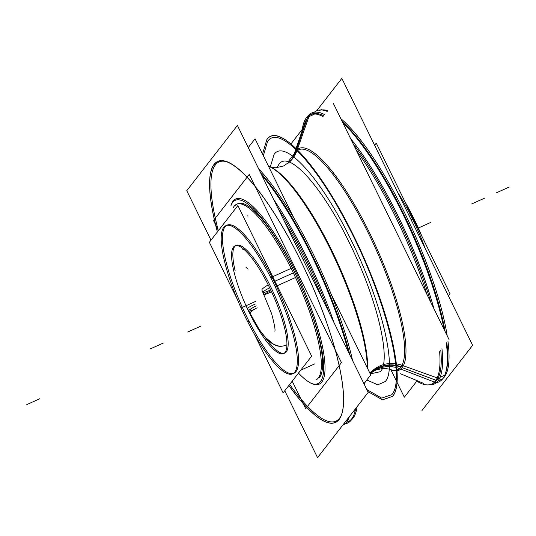 <?xml version="1.0" encoding="UTF-8"?>
<svg xmlns="http://www.w3.org/2000/svg" width="536" height="536" viewBox="0 0 536 536"><rect width="100%" height="100%" fill="white"/><g stroke="black" fill="none" stroke-linecap="round" stroke-linejoin="round"><path stroke-width="0.8" d="M267.585 283.645A59.087 14.492 65.7 0 1 283.544 353.639A59.087 14.492 65.7 0 1 247.672 309.285M284.797 353.07A59.087 14.492 -114.3 0 0 270.479 286.358A59.087 14.492 65.7 0 1 288.013 346.618A59.087 14.492 65.7 0 1 265.005 337.01A59.087 14.492 -114.3 0 0 282.445 353.345M250.915 315.898A59.087 14.492 65.7 0 1 234.956 245.903A59.087 14.492 65.7 0 1 270.821 290.257M235.15 270.807A59.087 14.492 65.7 0 1 240.543 245.669A59.087 14.492 65.7 0 1 270.479 286.358A59.087 14.492 -114.3 0 0 236.209 245.341A59.087 14.492 -114.3 0 0 235.15 270.807A59.087 14.492 65.7 0 1 240.543 245.669A59.087 14.492 65.7 0 1 270.479 286.358A59.087 14.492 -114.3 0 0 240.543 245.669A59.087 14.492 -114.3 0 0 235.15 270.807A59.087 14.492 65.7 0 1 240.543 245.669A59.087 14.492 65.7 0 1 270.479 286.358A59.087 14.492 65.7 0 1 288.013 346.618A59.087 14.492 65.7 0 1 265.005 337.01A59.087 14.492 -114.3 0 0 288.013 346.618A59.087 14.492 -114.3 0 0 270.479 286.358A59.087 14.492 -114.3 0 1 288.013 346.618A59.087 14.492 -114.3 0 1 265.005 337.01M237.528 299.798L209.355 242.285L237.884 205.543L311.651 356.125L283.122 392.868L254.319 334.069M293.909 373.27A81.251 19.933 -114.3 0 0 274.218 281.541A81.251 19.933 -114.3 0 0 227.096 225.14A81.251 19.933 -114.3 0 0 246.788 316.87A81.251 19.933 -114.3 0 0 295.966 371.595A81.251 19.933 -114.3 0 0 274.218 281.541A81.251 19.933 -114.3 0 0 225.04 226.815A81.251 19.933 -114.3 0 0 246.788 316.87A81.251 19.933 -114.3 0 0 285.829 371.703M291.122 268.389L270.714 277.594A81.251 19.933 65.7 0 1 292.649 373.833A81.251 19.933 65.7 0 1 243.337 312.856L244.59 312.287M274.948 281.212L293.346 272.911M249.039 321.379L247.786 321.948A81.251 19.933 65.7 0 1 225.844 225.703A81.251 19.933 65.7 0 1 275.162 286.686L295.53 277.501M374.624 145.249L376.265 143.132L450.032 293.715L448.391 295.825M412.599 219.13A81.251 19.933 65.7 0 0 397.632 192.21A81.251 19.933 65.7 0 1 412.599 219.13A81.251 19.933 65.7 0 0 397.632 192.21A81.251 19.933 65.7 0 1 412.599 219.13A81.251 19.933 65.7 0 1 425.383 248.865A81.251 19.933 65.7 0 0 412.599 219.13L411.139 219.787L412.599 219.13A81.251 19.933 65.7 0 1 425.383 248.865A81.251 19.933 65.7 0 0 412.599 219.13L411.139 219.787M416.057 223.144A81.251 19.933 -114.3 0 0 405.069 201.931M408.921 215.264L411.601 214.052A81.251 19.933 -114.3 0 1 421.859 236.202M270.801 292.147A9.601 0.616 -25.2 0 1 264.121 294.632A9.601 0.616 -25.2 0 1 271.035 290.706M257.159 307.765A9.601 1.776 153 0 0 249.823 313.493M269.648 287.792A9.601 1.199 153.9 0 0 263.029 292.348A9.601 1.199 -26.1 0 1 269.648 287.792A9.601 1.199 -26.1 0 0 263.015 292.294A9.601 1.199 -26.1 0 0 269.91 290.264M256.221 305.895A9.601 1.199 153.9 0 0 248.563 310.981A9.601 1.199 -26.1 0 1 256.221 305.895A9.601 1.199 153.9 0 0 248.577 310.78A9.601 1.199 153.9 0 0 254.788 309.185A9.601 1.199 -26.1 0 1 248.577 310.78A9.601 1.199 -26.1 0 1 256.221 305.895A9.601 1.199 153.9 0 0 248.577 310.78A9.601 1.199 153.9 0 0 254.788 309.185A9.601 1.199 -26.1 0 1 248.577 310.78A9.601 1.199 -26.1 0 1 256.221 305.895M255.31 303.992A9.601 0.616 154.8 0 0 247.337 308.428L259.303 329.613L265.394 337.445L273.883 344.487L279.424 346.249M274.767 331.127C275.578 330.612 274.539 324.816 271.651 313.741L261.91 290.103A9.601 1.776 -27 0 1 268.228 284.918M390.912 369.813L404.332 397.216L417.162 380.687M288.649 161.081L294.204 153.926M449.068 339.596L333.385 103.461M421.973 410.536L472.625 345.298L341.854 78.363L316.763 110.677M291.202 143.601L302.291 129.317M314.759 112.118L314.545 112.037A148.727 36.482 65.7 0 0 314.398 112.158A148.727 36.482 65.7 0 1 327.02 111.361A148.727 36.482 65.7 0 1 327.195 111.434M342.812 122.704A148.727 36.482 65.7 0 1 444.116 329.486M446.321 343.127A148.727 36.482 65.7 0 1 445.329 373.692A148.727 36.482 65.7 0 1 440.974 380.607M445.764 372.433A147.728 36.24 -114.3 0 0 446.803 342.511A147.728 36.24 65.7 0 1 445.644 372.788A147.728 36.24 -114.3 0 0 446.803 342.511A147.728 36.24 -114.3 0 1 445.644 372.788M445.128 331.543A147.728 36.24 -114.3 0 0 342.249 121.558A147.728 36.24 65.7 0 1 445.128 331.543A147.728 36.24 -114.3 0 0 342.249 121.558A147.728 36.24 65.7 0 1 445.128 331.543A147.728 36.24 -114.3 0 0 345.599 124.761M438.039 380.835L441.436 379.3M433.658 382.811A147.728 36.24 -114.3 0 0 439.614 351.77M427.051 294.653A147.728 36.24 -114.3 0 0 356.413 150.462M323.141 116.66A147.728 36.24 -114.3 0 0 310.136 114.764A147.728 36.24 -114.3 0 0 304.95 120.084M442.87 378.584A147.728 36.24 -114.3 0 0 447.942 341.043M447.185 335.757A147.728 36.24 -114.3 0 0 340.822 118.63M327.791 110.671A147.728 36.24 -114.3 0 0 321.727 109.967M436.606 380.486A147.728 36.24 -114.3 0 0 440.786 350.256A147.728 36.24 65.7 0 1 436.606 380.486A147.728 36.24 -114.3 0 0 440.786 350.256A147.728 36.24 -114.3 0 1 436.606 380.486A147.728 36.24 -114.3 0 1 432.853 383.528M430.823 302.344A147.728 36.24 -114.3 0 0 353.278 144.057A147.728 36.24 65.7 0 1 430.823 302.344A147.728 36.24 -114.3 0 0 353.278 144.057A147.728 36.24 -114.3 0 1 430.823 302.344M310.773 114.51A147.728 36.24 -114.3 0 0 307.644 117.243A147.728 36.24 65.7 0 1 323.818 115.789A147.728 36.24 -114.3 0 0 311.389 114.201M308.079 116.051A147.728 36.24 -114.3 0 0 302.103 130.838M416.794 381.163A147.728 36.24 -114.3 0 0 431.601 384.098A147.728 36.24 -114.3 0 0 436.793 378.778M440.016 377.324L445.825 374.704M444.13 376.547A148.727 36.482 65.7 0 1 436.378 382.624M296.435 152.083L309.795 114.181A148.727 36.482 -114.3 0 0 307.892 116.205A148.727 36.482 -114.3 0 1 324.695 114.65M400.64 364.795L439.379 378.691A148.727 36.482 -114.3 0 1 429.035 384.821M389.297 369.116A120.607 29.587 -114.3 0 0 400.801 367.133A29.547 28.401 37.8 0 0 370.121 373.659A29.547 28.401 -142.2 0 1 400.801 367.133A120.607 29.587 -114.3 0 1 389.297 369.116A120.607 29.587 -114.3 0 0 400.801 367.133A120.607 29.587 -114.3 0 1 389.303 369.116A120.607 29.587 -114.3 0 0 400.801 367.133A29.547 28.401 37.8 0 0 370.121 373.659A29.547 28.401 -142.2 0 1 400.801 367.133A120.607 29.587 -114.3 0 0 368.513 233.448A120.607 29.587 -114.3 0 0 295.51 152.211A120.607 29.587 -114.3 0 0 293.36 156.385M293.42 156.211A121.632 29.835 -114.3 0 1 297.326 149.464A29.547 28.582 -129.4 0 1 288.314 163.065L291.986 159.051M291.906 159.172L292.797 157.671A29.547 28.113 -152.7 0 0 294.746 152.78A121.632 29.835 -114.3 0 1 369.552 232.838A121.632 29.835 -114.3 0 1 400.72 369.103A29.547 28.582 50.6 0 0 371.073 372.935L375.709 370.061L383.675 368.232L389.471 369.19A121.632 29.835 -114.3 0 0 403.3 365.787A29.547 28.113 27.3 0 0 369.947 373.311M291.269 160.043A29.547 28.401 37.8 0 0 295.51 152.211A29.547 28.401 -142.2 0 1 291.269 160.043M344.99 423.842A148.727 36.482 -114.3 0 0 352.748 417.758M353.948 414.904A148.727 36.482 -114.3 0 0 355.355 408.928M348.474 352.159A148.727 36.482 -114.3 0 0 261.608 174.843M268.496 166.227L269.983 166.843A120.607 29.587 65.7 0 0 268.549 166.321A120.607 29.587 65.7 0 1 331.59 250.104A120.607 29.587 65.7 0 1 367.656 368.634A120.607 29.587 65.7 0 0 332.662 252.302A120.607 29.587 65.7 0 0 270.084 166.884A120.607 29.587 65.7 0 1 359.04 319.603M349.901 355.067A147.728 36.24 -114.3 0 0 260.623 172.84A147.728 36.24 65.7 0 1 349.901 355.067A147.728 36.24 -114.3 0 0 260.623 172.84A147.728 36.24 65.7 0 1 349.901 355.067A147.728 36.24 -114.3 0 0 260.623 172.84M367.287 367.884A121.632 29.835 -114.3 0 0 331.864 252.262A121.632 29.835 -114.3 0 0 269.916 166.81A121.632 29.835 -114.3 0 0 268.482 166.187M364.239 383.287A120.607 29.587 65.7 0 1 363.931 383.716A120.607 29.587 65.7 0 0 364.239 383.287A120.607 29.587 65.7 0 1 363.931 383.716A120.607 29.587 65.7 0 0 364.239 383.287M398.107 368.065L434.462 382.074M434.91 382.248L436.224 382.751A148.727 36.482 -114.3 0 0 441.966 348.742M294.847 152.586L306.203 119.515M433.912 308.656A148.727 36.482 -114.3 0 0 350.631 138.663M370.121 373.659A29.547 28.401 -142.2 0 1 400.801 367.133A120.607 29.587 -114.3 0 0 368.513 233.448A120.607 29.587 -114.3 0 0 295.51 152.211A120.607 29.587 -114.3 0 0 293.219 156.827A120.607 29.587 -114.3 0 1 295.51 152.211A120.607 29.587 -114.3 0 0 293.219 156.827M322.377 298.887A147.728 36.24 -114.3 0 0 284.234 221.04M351.495 419.795A147.728 36.24 -114.3 0 0 357.097 406.683M352.614 360.607A147.728 36.24 -114.3 0 0 258.54 168.592M329.245 312.917A147.728 36.24 -114.3 0 0 277.996 208.296A147.728 36.24 65.7 0 1 329.245 312.917A147.728 36.24 -114.3 0 0 277.996 208.296A147.728 36.24 65.7 0 1 329.245 312.917A147.728 36.24 -114.3 0 0 277.996 208.296M343.945 423.621L344.842 423.963A148.727 36.482 -114.3 0 0 349.311 416.707M337.379 421.088A143.025 35.088 -114.3 0 0 300.73 260.851A143.025 35.088 -114.3 0 0 212.765 166.716M334.075 322.773A148.727 36.482 -114.3 0 0 273.615 199.352M284.763 390.751L317.533 457.637L368.185 392.399L237.415 125.464L186.763 190.702L210.996 240.175M226.52 161.678A142.187 34.88 -114.3 0 0 215.412 164.86A142.187 34.88 -114.3 0 1 226.52 161.678A142.187 34.88 -114.3 0 0 215.412 164.86A142.187 34.88 -114.3 0 1 226.52 161.678A142.187 34.88 -114.3 0 0 215.412 164.86A142.187 34.88 -114.3 0 0 218.353 230.694A142.187 34.88 -114.3 0 1 215.412 164.86A142.187 34.88 -114.3 0 0 218.353 230.694A142.187 34.88 -114.3 0 1 215.412 164.86A142.187 34.88 -114.3 0 0 218.353 230.694M289.668 384.433A142.187 34.88 -114.3 0 0 339.536 418.241A142.187 34.88 -114.3 0 0 341.09 415.715A142.187 34.88 -114.3 0 1 339.536 418.241A142.187 34.88 -114.3 0 0 341.09 415.715A142.187 34.88 -114.3 0 1 339.536 418.241A142.187 34.88 -114.3 0 1 289.668 384.433A142.187 34.88 -114.3 0 0 339.536 418.241A142.187 34.88 -114.3 0 1 289.668 384.433A142.187 34.88 -114.3 0 0 339.536 418.241M215.727 162.669A143.192 35.128 -114.3 0 0 217.395 231.934M288.864 385.471A143.192 35.128 -114.3 0 0 340.481 417.323M337.445 421.236A143.192 35.128 -114.3 0 0 341.64 414.576A143.192 35.128 -114.3 0 0 308.609 277.507A143.192 35.128 -114.3 0 0 227.74 162.013A143.192 35.128 -114.3 0 0 212.692 166.575M363.924 383.696L370.738 374.919L331.02 293.849M248.242 147.561L255.056 138.784L293.762 217.79M233.85 201.154A100.56 24.669 -114.3 0 0 230.902 205.831M310.893 383.2A100.56 24.669 -114.3 0 0 321.459 379.997M312.12 383.709A101.559 24.911 -114.3 0 0 321.808 382.041A101.559 24.911 -114.3 0 0 294.619 269.467A101.559 24.911 -114.3 0 0 233.14 201.06A101.559 24.911 -114.3 0 0 231.331 204.571M319.329 382.744A100.56 24.669 -114.3 0 0 293.56 270.09A100.56 24.669 -114.3 0 0 231.713 203.901M292.207 381.163L305.701 408.693L341.459 362.631L249.253 174.408L213.489 220.47L218.44 230.581M233.14 201.06A101.559 24.911 65.7 0 1 294.619 269.467A101.559 24.911 65.7 0 1 321.808 382.041A101.559 24.911 65.7 0 1 298.478 373.083A101.559 24.911 -114.3 0 0 321.808 382.041A101.559 24.911 -114.3 0 0 294.619 269.467A101.559 24.911 -114.3 0 0 233.14 201.06A101.559 24.911 65.7 0 1 294.619 269.467A101.559 24.911 65.7 0 1 321.808 382.041A101.559 24.911 65.7 0 1 298.478 373.083A101.559 24.911 65.7 0 0 321.808 382.041A101.559 24.911 -114.3 0 0 294.619 269.467A101.559 24.911 -114.3 0 0 233.14 201.06M319.55 377.438A96.393 23.644 -114.3 0 0 293.748 270.593A96.393 23.644 -114.3 0 0 235.398 205.663A96.393 23.644 -114.3 0 1 293.748 270.593A96.393 23.644 -114.3 0 1 319.55 377.438A96.393 23.644 -114.3 0 0 293.748 270.593A96.393 23.644 -114.3 0 0 235.398 205.663A96.393 23.644 -114.3 0 1 293.748 270.593A96.393 23.644 -114.3 0 1 319.55 377.438A96.393 23.644 -114.3 0 0 293.748 270.593A96.393 23.644 -114.3 0 0 235.398 205.663M315.851 379.984A96.393 23.644 -114.3 0 0 319.235 376.513M317.191 379.146A96.393 23.644 -114.3 0 0 296.448 279.49A96.393 23.644 -114.3 0 0 236.59 204.25A96.393 23.644 -114.3 0 0 233.207 207.72M215.8 162.81A143.025 35.088 -114.3 0 0 211.606 169.463A143.025 35.088 -114.3 0 0 217.428 231.887M288.897 385.431A143.025 35.088 -114.3 0 0 325.385 421.738A143.025 35.088 -114.3 0 0 340.414 417.182M347.087 419.574L347.991 419.902A148.727 36.482 -114.3 0 1 342.625 425.323M246.788 316.87A81.251 19.933 -114.3 0 0 295.966 371.595A81.251 19.933 -114.3 0 0 274.218 281.541A81.251 19.933 -114.3 0 0 225.04 226.815A81.251 19.933 -114.3 0 0 246.788 316.87A81.251 19.933 -114.3 0 0 295.966 371.595A81.251 19.933 -114.3 0 0 274.218 281.541A81.251 19.933 -114.3 0 0 225.04 226.815A81.251 19.933 -114.3 0 0 246.788 316.87A81.251 19.933 -114.3 0 0 295.966 371.595A81.251 19.933 -114.3 0 0 274.218 281.541A81.251 19.933 -114.3 0 0 225.04 226.815A81.251 19.933 -114.3 0 0 246.788 316.87M242.687 307.242L255.739 301.353L242.687 307.242M400.801 367.133A120.607 29.587 -114.3 0 0 368.513 233.448A120.607 29.587 -114.3 0 0 295.51 152.211A120.607 29.587 -114.3 0 1 368.513 233.448A120.607 29.587 -114.3 0 1 400.801 367.133A120.607 29.587 -114.3 0 0 368.513 233.448A120.607 29.587 -114.3 0 0 295.51 152.211M307.644 117.243A147.728 36.24 -114.3 0 1 323.818 115.789A147.728 36.24 -114.3 0 0 307.644 117.243L295.993 150.824M435.935 380.238L402.134 367.629M346.43 422.341A147.728 36.24 65.7 0 0 351.75 418.757A147.728 36.24 -114.3 0 0 355.636 408.559A147.728 36.24 65.7 0 1 351.75 418.757A147.728 36.24 65.7 0 1 346.43 422.341A147.728 36.24 -114.3 0 0 351.75 418.757A147.728 36.24 -114.3 0 0 355.636 408.559M26.8 404.606L39.858 398.717L26.8 404.606M471.667 203.968L484.725 198.085L471.667 203.968M385.31 381.525C397.571 368.292 381.217 300.575 351.201 240.296C321.781 179.259 284.804 138.107 274.077 154.475L270.265 166.957L274.077 154.475C284.804 138.107 321.781 179.259 351.201 240.296C381.217 300.575 397.571 368.292 385.31 381.525C397.571 368.292 381.217 300.575 351.201 240.296C321.781 179.259 284.804 138.107 274.077 154.475C284.804 138.107 321.781 179.259 351.201 240.296C381.217 300.575 397.571 368.292 385.31 381.525L377.739 384.821L366.818 379.964L377.739 384.821L385.31 381.525L377.739 384.821L366.818 379.964L377.739 384.821L385.31 381.525M380.473 371.656L370.235 373.894L380.473 371.656C391.669 359.569 376.734 297.741 349.331 242.708C322.471 186.977 288.71 149.397 278.914 164.344C288.71 149.397 322.471 186.977 349.331 242.708C376.734 297.741 391.669 359.569 380.473 371.656C391.669 359.569 376.734 297.741 349.331 242.708C322.471 186.977 288.71 149.397 278.914 164.344C288.71 149.397 322.471 186.977 349.331 242.708C376.734 297.741 391.669 359.569 380.473 371.656M277.079 167.694L278.914 164.344L277.079 167.694M266.828 139.668L262.499 153.979L266.828 139.668C279.685 119.501 326.665 175.031 360.52 250.439C390.59 315.188 405.303 382.195 392.566 396.332C405.303 382.195 390.59 315.188 360.52 250.439C326.665 175.031 279.685 119.501 266.828 139.668C278.197 122.744 315.135 161.155 347.228 223.291C384.861 293.829 407.588 380.58 392.566 396.332C407.588 380.58 384.861 293.829 347.228 223.291C315.135 161.155 278.197 122.744 266.828 139.668M367.75 391.515L382.53 399.843L392.566 396.332L382.53 399.843L367.75 391.515L382.53 399.843L392.566 396.332L382.53 399.843L367.75 391.515M391.756 394.69L381.666 398.114L366.771 389.511L381.666 398.114L391.756 394.69L381.666 398.114L366.771 389.511L381.666 398.114L391.756 394.69C406.757 379.026 383.689 291.906 346.042 222.038C314.565 161.684 278.76 124.821 267.632 141.31C278.76 124.821 314.565 161.684 346.042 222.038C383.689 291.906 406.757 379.026 391.756 394.69C406.757 379.026 383.689 291.906 346.042 222.038C314.565 161.684 278.76 124.821 267.632 141.31C278.76 124.821 314.565 161.684 346.042 222.038C383.689 291.906 406.757 379.026 391.756 394.69M263.344 155.695L267.632 141.31L263.344 155.695M509.2 187.044L496.142 192.933L509.2 187.044M308.917 116.667L314.17 114.295L308.917 116.667M241.575 307.744L254.627 301.855L241.575 307.744M295.061 153.504L308.086 115.95L295.061 153.504M402.409 367.26A29.547 28.348 35.2 0 0 370.095 373.599M418.308 228.035L430.87 222.373L418.308 228.035M268.549 166.321A120.607 29.587 65.7 0 1 331.59 250.104A120.607 29.587 65.7 0 1 367.656 368.634A120.607 29.587 65.7 0 0 331.59 250.104A120.607 29.587 65.7 0 0 268.549 166.321M295.631 151.306A29.547 28.348 -144.8 0 1 291.618 159.574M150.187 348.956L163.246 343.067L150.187 348.956M303.075 259.484L304.488 258.66L303.075 259.484M187.721 332.032L200.779 326.143L187.721 332.032M314.739 363.877L300.723 370.195M302.425 369.425L314.002 364.205M247.934 215.74L247.197 216.075M248.094 269.146L246.017 267.384M242.862 249.629L243.813 249.247M248.563 310.981C254.084 322.216 259.779 331.127 265.635 337.714C274.251 346.745 279.296 347.449 285.976 345.244L286.901 344.782M321.379 109.692L319.168 110.691M441.289 379.729L440.639 380.017M442.843 379.026L442.347 379.247M294.163 154.033L305.44 121.096M400.425 373.739L423.748 383.428M385.967 368.333L382.275 368.312M378.322 369.083L375.716 370.054L371.1 372.915M364.339 384.547L365.183 382.074M289.715 161.798L283.584 165.979L275.785 167.768L269.916 166.81M346.216 422.603L349.251 421.236"/></g></svg>
